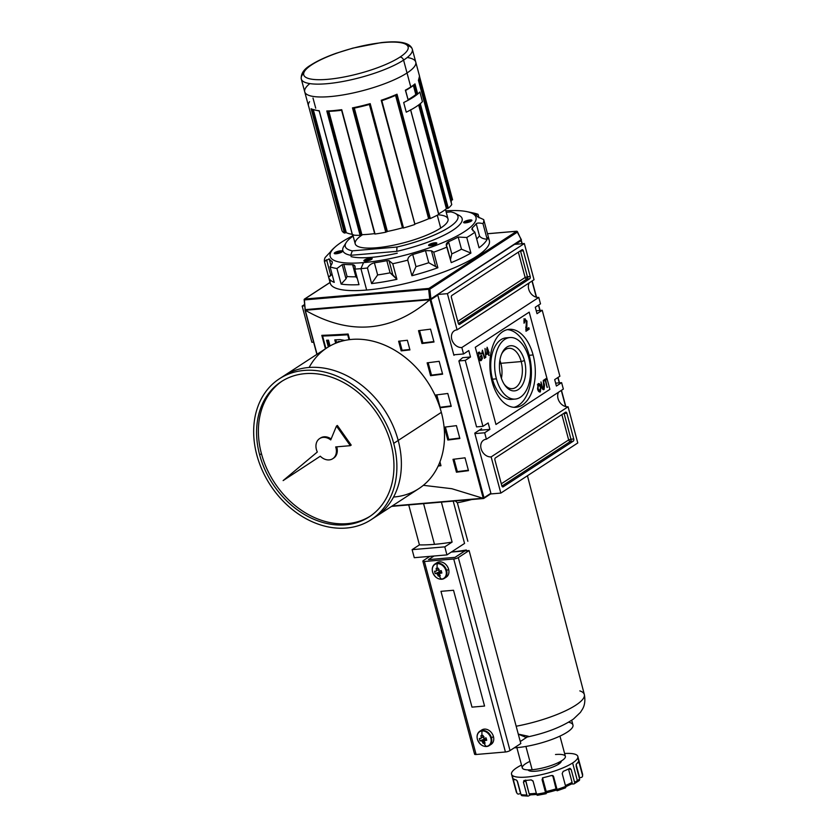 <?xml version="1.0" encoding="UTF-8"?>
<svg xmlns="http://www.w3.org/2000/svg" width="838" height="838" viewBox="0 0 838 838"><rect width="100%" height="100%" fill="white"/><g stroke="black" fill="none" stroke-linecap="round" stroke-linejoin="round"><path stroke-width="1.26" d="M499.49 363.828L500.852 363.315A20.248 11.68 85.1 0 1 501.417 378.357A20.248 11.68 85.1 0 0 500.852 363.315L521.226 361.566A20.248 11.68 85.1 0 1 518.376 384.893A20.248 11.68 85.1 0 1 504.193 384.223A20.248 11.68 85.1 0 0 512.343 388.654A20.248 11.68 85.1 0 0 521.226 361.566A20.248 11.68 85.1 0 0 508.896 348.304A20.248 11.68 85.1 0 0 501.606 354.055A20.248 11.68 -94.9 0 1 521.226 361.566L524.462 360.581A22.657 13.073 85.1 0 0 502.025 353.112A22.657 13.073 85.1 0 0 500.715 376.042A22.657 13.073 85.1 0 0 504.759 385.082A22.657 13.073 85.1 0 0 520.974 387.062A22.657 13.073 85.1 0 0 524.462 360.581A22.657 13.073 -94.9 0 1 518.282 389.555A22.657 13.073 -94.9 0 1 500.715 376.042A22.657 13.073 -94.9 0 1 506.896 347.068A22.657 13.073 -94.9 0 1 524.462 360.581M500.852 363.315A20.248 11.68 85.1 0 0 499.877 360.309A20.248 11.68 -94.9 0 1 500.852 363.315M528.768 357.774A30.88 17.818 85.1 0 0 509.954 337.536A30.88 17.818 85.1 0 0 496.41 378.849A30.88 17.818 85.1 0 0 515.223 399.077A30.88 17.818 85.1 0 0 528.768 357.774A30.88 17.818 -94.9 0 1 520.346 397.264A30.88 17.818 -94.9 0 1 496.41 378.849A30.88 17.818 -94.9 0 1 504.832 339.359A30.88 17.818 -94.9 0 1 528.768 357.774M515.223 399.077L511.306 399.412A30.88 17.818 -94.9 0 1 492.493 379.185A30.88 17.818 -94.9 0 1 506.047 337.871L509.954 337.536M529.176 355.291A39.124 22.563 85.1 0 0 507.315 329.648A39.124 22.563 -94.9 0 1 529.176 355.291A39.124 22.563 -94.9 0 1 513.956 407.31A39.124 22.563 85.1 0 0 529.176 355.291L533.083 354.956A39.124 22.563 -94.9 0 1 515.925 407.289A39.124 22.563 -94.9 0 1 492.095 381.657A39.124 22.563 -94.9 0 1 509.253 329.334A39.124 22.563 -94.9 0 1 533.083 354.956A39.124 22.563 -94.9 0 1 522.409 404.984A39.124 22.563 -94.9 0 1 492.095 381.657A39.124 22.563 85.1 0 1 502.758 331.639A39.124 22.563 85.1 0 1 533.083 354.956M542.93 388.539L543.768 388.476L542.196 386.507L540.971 381.939L541.746 386.863C542.176 389 542.951 389.869 544.082 389.471L543.15 389.607L544.019 388.256L543.244 389.544L544.082 389.471C542.951 389.869 542.176 389 541.746 386.863L540.971 381.939L542.196 386.507L543.768 388.476L543.275 380.431L544.511 385.061L543.548 389.68M524.399 320.189L525.237 320.116L526.327 321.467L526.002 331.24L529.228 329.135L525.897 330.832L528.39 329.208L528.108 328.161L528.39 329.208L529.228 329.135L528.841 327.689L525.73 329.303L526.463 329.24L526.851 326.537L526.013 326.6L525.782 327.826L526.337 324.578L526.013 326.6L526.851 326.537L526.966 321.038L526.201 321.101L526.966 321.038L524.63 318.901L526.966 321.038L526.463 329.24L528.841 327.689L529.228 329.135L526.002 331.24L526.327 321.467L524.965 320.21L524.598 322.829L523.918 323.101L525.133 318.723M485.034 348.482L485.789 357.428L485.034 348.482M479.158 353.217L480.782 354.212L481.138 353.678L479.022 352.274L478.33 357.617C478.938 360.005 479.923 360.969 481.263 360.497L480.268 360.665L481.588 358.339L480.425 360.57L481.263 360.497C479.923 360.969 478.938 360.005 478.33 357.617L479.022 352.274L481.138 353.678L480.782 354.212L479.263 353.207L478.488 355.574L478.77 357.271L480.981 359.596L481.829 358.046L481.421 356.527L480.384 357.198L480.132 356.276L481.63 355.291L482.426 358.266L480.687 360.707M480.132 359.67L479.158 359.67L480.981 359.596L478.77 357.271L478.488 355.574L479.263 353.207L478.152 353.5L479.263 353.207M479.022 352.274L479.546 352.075M482.416 350.179L484.406 358.329L482.73 352.065L482.175 353.814L481.923 352.861L482.416 350.179L482.175 353.814L482.73 352.065L484.406 358.329L484.867 358.036L482.416 350.179M488.722 353.217L488.784 355.48L488.261 353.521L486.7 354.537L487.119 347.236L489.183 352.924L488.722 353.217L488.91 351.887L488.449 352.19L487.119 347.236L486.7 354.537L488.261 353.521L488.784 355.48L488.722 353.217L487.884 353.29L488.722 353.217M540.353 391.901L540.95 386.685L540.416 386.727L540.95 386.685C540.384 384.349 539.452 383.343 538.143 383.647L537.577 388.989C538.153 391.252 539.085 392.215 540.353 391.901L539.515 391.975L540.28 390.833L539.515 391.975L540.353 391.901C539.085 392.215 538.153 391.252 537.577 388.989L538.143 383.647C539.452 383.343 540.384 384.349 540.95 386.685L539.892 392.069M545.653 379.97L547.099 387.386L545.192 380.274L544.04 381.028L543.789 380.096L546.554 378.294L546.805 379.226L545.653 379.97L546.805 379.226L546.554 378.294L543.789 380.096L544.04 381.028L545.192 380.274L547.099 387.386L545.653 379.97L544.815 380.043L545.653 379.97M484.668 432.775L486.396 439.206L563.346 389.083L486.396 439.206L484.668 432.775L474.895 433.613L484.668 432.775L489.884 429.381L484.668 432.775M489.884 429.381L488.166 422.949L482.95 426.343L476.56 426.888L482.95 426.343L465.279 360.403L482.95 426.343L488.166 422.949L489.884 429.381L479.106 430.303L489.884 429.381M470.495 356.998L465.279 360.403L458.889 360.948L476.56 426.888L458.889 360.948L462.67 357.669L458.889 360.948L465.279 360.403L470.495 356.998L462.67 357.669L470.495 356.998L468.767 350.567L470.495 356.998M468.767 350.567L463.561 353.971L453.777 354.799L463.561 353.971L461.832 347.529L463.561 353.971L468.767 350.567M538.782 297.417L461.832 347.529A9.438 7.364 56.9 0 1 452.394 341.076A9.438 7.364 56.9 0 1 454.311 330.78A9.438 7.364 56.9 0 1 457.087 329.837L534.036 279.724L457.087 329.837L447.398 293.656L457.087 329.837A9.438 7.364 56.9 0 0 451.787 339.348A9.438 7.364 56.9 0 0 461.832 347.529L538.782 297.417L540.5 303.848L535.283 307.242L540.5 303.848L538.782 297.417A9.438 7.364 56.9 0 1 530.234 292.588A9.438 7.364 56.9 0 1 529.27 282.825A9.438 7.364 -123.1 0 0 530.234 292.588A9.438 7.364 -123.1 0 0 538.782 297.417M535.283 307.242L537.011 313.674L542.228 310.28L559.889 376.22L554.683 379.614L559.889 376.22L542.228 310.28L536.236 310.793L542.228 310.28L537.011 313.674L535.283 307.242M556.401 386.046L554.683 379.614L556.401 386.046L561.617 382.652L563.346 389.083L561.617 382.652L555.625 383.165L561.617 382.652L556.401 386.046M491.141 456.899L500.831 493.09L490.607 493.959L500.831 493.09L577.78 442.967L500.831 493.09L491.141 456.899A9.438 7.364 56.9 0 1 481.703 450.435A9.438 7.364 56.9 0 1 483.62 440.149A9.438 7.364 56.9 0 1 486.396 439.206A9.438 7.364 56.9 0 0 481.085 448.707A9.438 7.364 56.9 0 0 491.141 456.899L568.08 406.776L577.78 442.967L568.08 406.776L491.141 456.899M573.747 438.976A1.718 0.985 -94.9 0 1 573.286 441.165L503.177 486.836A1.718 0.985 -94.9 0 1 502.884 486.941A1.718 0.985 -94.9 0 1 501.847 485.82L494.944 460.083A1.718 0.985 -94.9 0 1 495.415 457.894L565.524 412.223A1.718 0.985 -94.9 0 1 565.807 412.118A1.718 0.985 -94.9 0 1 566.855 413.239L573.747 438.976L566.855 413.239A1.718 0.985 85.1 0 0 565.524 412.223L495.415 457.894A1.718 0.985 85.1 0 0 494.944 460.083L501.847 485.82A1.718 0.985 85.1 0 0 503.177 486.836L573.286 441.165A1.718 0.985 85.1 0 0 573.747 438.976L570.961 439.217L573.747 438.976M558.579 392.184A9.438 7.364 -123.1 0 0 559.543 401.957A9.438 7.364 -123.1 0 0 568.08 406.776A9.438 7.364 56.9 0 1 559.543 401.957A9.438 7.364 56.9 0 1 558.579 392.184M524.337 243.533L534.036 279.724L524.337 243.533L514.563 244.371L524.337 243.533L447.398 293.656L437.625 294.494L447.398 293.656L524.337 243.533M451.42 297.647A1.718 0.985 -94.9 0 1 451.892 295.447L522.001 249.776A1.718 0.985 -94.9 0 1 522.284 249.682A1.718 0.985 -94.9 0 1 523.331 250.803L530.224 276.54A1.718 0.985 -94.9 0 1 529.763 278.729L459.643 324.4A1.718 0.985 -94.9 0 1 459.36 324.505A1.718 0.985 -94.9 0 1 458.313 323.374L451.42 297.647L458.313 323.374A1.718 0.985 85.1 0 0 459.643 324.4L529.763 278.729A1.718 0.985 85.1 0 0 530.224 276.54L523.331 250.803A1.718 0.985 85.1 0 0 522.001 249.776L451.892 295.447A1.718 0.985 85.1 0 0 451.42 297.647M313.653 342.344A9.438 7.364 -123.1 0 0 311.862 342.26A9.438 7.364 56.9 0 1 313.653 342.344M302.162 306.079L311.862 342.26L302.162 306.079L304.508 304.55L302.162 306.079L304.655 305.86L302.162 306.079M481.263 360.497L482.426 358.266L481.756 358.329L482.426 358.266L481.63 355.291L480.132 356.276L480.384 357.198L481.421 356.527L480.583 356.6L481.421 356.527L481.829 358.046L480.981 359.596M480.897 355.773L481.106 356.548L480.897 355.773M478.184 352.348L480.3 353.751L478.184 352.348M478.247 357.313L478.77 357.271L478.247 357.313M484.333 358.077L484.867 358.036L484.333 358.077M482.185 352.107L482.73 352.065L482.185 352.107M488.711 355.228L489.245 355.176L488.711 355.228M487.423 353.594L486.595 354.128L487.423 353.594M486.689 348.849L486.899 349.614L486.689 348.849M487.915 352.232L488.449 352.19L487.915 352.232M488.135 352.211L489.183 352.924L487.884 353.29L488.135 352.211M487.004 353.123L487.988 352.484L487.203 349.593L487.004 353.123L486.449 353.175L487.004 353.123L487.203 349.593L486.648 349.635L487.988 352.484L487.004 353.123M524.965 320.21L523.698 320.881L524.965 320.21L524.598 322.829L523.918 323.101L524.63 318.901M523.792 318.974L526.128 321.111L523.792 318.974M538.206 383.615L539.253 384.621L538.206 383.615M538.247 384.59L537.378 384.799L538.394 384.579L538.048 388.706L540.101 390.979L540.489 386.978L538.394 384.579L537.556 384.652L538.247 384.59M539.263 391.042L540.101 390.979L538.048 388.706L538.394 384.579L540.489 386.978L540.101 390.979M537.514 388.748L538.048 388.706L537.514 388.748M547.025 387.135L547.56 387.093L547.025 387.135M544.354 380.347L545.192 380.274L544.354 380.347M545.831 378.776L546.805 379.226L544.815 380.043L545.831 378.776M490.89 493.278A0.691 0.534 56.9 0 1 490.502 493.97A0.691 0.534 -123.1 0 0 490.89 493.278L474.769 433.131L490.89 493.278L483.997 497.762L430.91 299.616L437.792 295.133L453.913 355.281L437.792 295.133A0.691 0.534 -123.1 0 0 437.415 294.63A0.691 0.534 56.9 0 1 437.792 295.133L430.91 299.616L430.313 299.323L483.662 498.442L490.89 493.278M454.783 354.715L453.913 355.281L454.783 354.715M481.599 428.679L474.769 433.131L481.599 428.679M305.011 310.05L305.577 309.704L305.011 310.05L317.057 354.254L305.262 310.269L429.999 299.606L483.662 498.442L392.142 506.005L482.929 498.243L451.818 488.711L423.347 485.317L451.818 488.711L483.243 498.327L430.313 299.323L429.737 299.763C391.44 332.257 350.033 335.797 305.535 310.385C350.033 335.797 391.44 332.257 429.737 299.763L305.011 310.05L316.994 354.296M325.427 348.797L321.813 335.347A514.721 124.192 -15 0 0 348.126 334.016L349.624 339.62L348.126 334.016A514.721 124.192 -15 0 1 321.813 335.347L325.427 348.797M439.94 461.853L440.966 465.719A514.721 124.192 165 0 1 438.159 466.033A514.721 124.192 165 0 0 440.966 465.719L439.94 461.853M401.203 350.871L398.616 341.223A514.721 124.192 -15 0 0 407.352 340.27L409.939 349.917A514.721 124.192 165 0 1 401.203 350.871L398.616 341.223A514.721 124.192 -15 0 0 407.352 340.27L409.939 349.917A514.721 124.192 165 0 1 401.203 350.871L402.104 350.284A513.013 123.783 -15 0 0 409.813 349.446A513.013 123.783 -15 0 1 402.104 350.284L401.203 350.871M456.438 472.203L452.991 459.329A514.721 124.192 -15 0 0 465.027 457.81L468.484 470.673A514.721 124.192 165 0 1 456.438 472.203L452.991 459.329A514.721 124.192 -15 0 0 465.027 457.81L468.484 470.673A514.721 124.192 165 0 1 456.438 472.203L457.339 471.605A513.013 123.783 -15 0 0 468.358 470.223A513.013 123.783 -15 0 1 457.339 471.605L456.438 472.203M447.817 440.034L444.37 427.16A514.721 124.192 -15 0 0 456.417 425.641L459.863 438.504A514.721 124.192 165 0 1 447.817 440.034L444.37 427.16A514.721 124.192 -15 0 0 456.417 425.641L459.863 438.504A514.721 124.192 165 0 1 447.817 440.034L448.728 439.447A513.013 123.783 -15 0 0 459.737 438.054A513.013 123.783 -15 0 1 448.728 439.447L447.817 440.034M421.964 343.528L418.518 330.664A514.721 124.192 -15 0 0 430.554 329.145L434 342.009A514.721 124.192 165 0 1 421.964 343.528L418.518 330.664A514.721 124.192 -15 0 0 430.554 329.145L434 342.009A514.721 124.192 165 0 1 421.964 343.528L422.865 342.941A513.013 123.783 -15 0 0 433.885 341.558A513.013 123.783 -15 0 1 422.865 342.941L421.964 343.528M430.585 375.696L427.139 362.833A514.721 124.192 -15 0 0 439.175 361.314L442.621 374.177A514.721 124.192 165 0 1 430.585 375.696L427.139 362.833A514.721 124.192 -15 0 0 439.175 361.314L442.621 374.177A514.721 124.192 165 0 1 430.585 375.696L431.486 375.11A513.013 123.783 -15 0 0 442.495 373.717A513.013 123.783 -15 0 1 431.486 375.11L430.585 375.696M436.975 399.558L435.75 395.002A514.721 124.192 -15 0 0 447.796 393.472L451.242 406.346A514.721 124.192 165 0 1 439.992 407.771A514.721 124.192 165 0 0 451.242 406.346L447.796 393.472A514.721 124.192 -15 0 1 435.75 395.002L436.975 399.558M483.662 498.442L391.629 506.341L483.662 498.442M436.776 394.876L440.107 407.278A513.013 123.783 -15 0 0 451.116 405.885A513.013 123.783 -15 0 1 440.107 407.278L436.776 394.876M428.166 362.707L431.486 375.11L428.166 362.707M419.545 330.539L422.865 342.941L419.545 330.539M445.397 427.034L448.728 439.447L445.397 427.034M454.018 459.203L457.339 471.605L454.018 459.203M399.642 341.108L402.104 350.284L399.642 341.108M438.4 465.519A513.013 123.783 -15 0 0 440.84 465.247A513.013 123.783 -15 0 1 438.4 465.519M348.179 334.226A513.013 123.783 165 0 1 323.499 335.462L322.588 336.048A514.721 124.192 -15 0 0 347.707 334.781L349.027 339.694L347.707 334.781A514.721 124.192 165 0 1 322.588 336.048L325.919 348.482L322.588 336.048L323.499 335.462A513.013 123.783 165 0 0 348.179 334.226M348.231 334.446L347.707 334.781L348.231 334.446M334.781 339.882A514.721 124.192 -15 0 0 340.039 339.6L344.858 340.417L340.039 339.6A514.721 124.192 -15 0 1 334.781 339.882L335.671 343.234L334.781 339.882M338.72 342.093A514.721 124.192 165 0 1 337.368 342.166L338.269 341.579A513.013 123.783 -15 0 0 340.773 341.443A513.013 123.783 -15 0 1 338.269 341.579L337.368 342.166A514.721 124.192 165 0 0 338.72 342.093M328.339 346.932L326.548 340.249A514.721 124.192 -15 0 0 328.475 340.165L330.025 345.947L328.475 340.165A514.721 124.192 -15 0 1 326.548 340.249L328.339 346.932M335.818 339.83L336.635 342.847L335.818 339.83M327.606 340.207L329.261 346.377L327.606 340.207M518.031 242.632L516.061 244.246L518.031 242.632M521.163 239.919L522.064 243.732L521.163 239.919L521.215 240.558L515.485 244.287L521.215 240.558M521.058 239.741L430.9 298.873L429.852 289.162L304.173 299.91L305.21 309.62L429.726 299.229L428.658 289.299L429.852 289.162L430.9 298.873L521.288 239.993L517.36 231.571M305.451 309.861L429.726 299.229L428.941 288.419A0.859 0.67 56.9 0 1 429.852 289.162A0.859 0.67 -123.1 0 0 428.941 288.419L304.655 299.051L304.372 299.931L304.655 299.051A0.859 0.67 -123.1 0 0 304.173 299.91A0.859 0.67 56.9 0 1 304.655 299.051L330.057 282.5L304.655 299.051L428.941 288.419L428.658 289.299L304.372 299.931L305.21 309.62M419.859 91.981A57.476 13.869 165 0 1 417.701 94.024A57.476 13.869 -15 0 0 419.859 91.981A57.476 13.869 165 0 1 403.686 102.519L406.262 112.166A57.476 13.869 -15 0 0 410.672 109.935A57.476 13.869 165 0 1 406.262 112.166A57.476 13.869 -15 0 0 422.446 101.628L419.859 91.981A57.476 13.869 165 0 1 403.686 102.519L406.262 112.166L403.686 102.519A57.476 13.869 -15 0 0 408.085 100.288A57.476 13.869 165 0 1 403.686 102.519L406.262 112.166A57.476 13.869 -15 0 0 422.446 101.628A57.476 13.869 165 0 1 420.288 103.671A57.476 13.869 -15 0 0 422.446 101.628L419.859 91.981M418.476 80.385L451.734 204.587A57.476 13.869 165 0 1 448.299 208.212L447.136 208.494L448.299 208.212A57.476 13.869 -15 0 0 451.734 204.587L418.424 80.259A57.476 13.869 -15 0 0 419.283 75.483M311.589 109.118L344.408 233.027L345.109 232.922L344.408 233.027A57.476 13.869 165 0 1 342.019 230.796L308.709 106.468L342.019 230.796A57.476 13.869 -15 0 0 344.408 233.027L311.097 108.71L311.851 109.108M352.505 234.923L352.536 235.049A57.476 13.869 -15 0 0 360.11 235.3L360.864 235.08L360.11 235.3A57.476 13.869 165 0 1 352.536 235.049L353.364 234.839M369.799 104.174L402.973 227.978L369.788 104.153L370.207 103.65A57.476 13.869 -15 0 1 352.473 107.882L385.784 232.21L386.381 231.937L385.784 232.21A57.476 13.869 165 0 1 375.047 234.022L375.047 234.022A57.476 13.869 -15 0 0 385.784 232.21L352.473 107.882L353.186 108.123L352.473 107.893L353.186 108.123A56.963 13.743 165 0 0 369.788 104.153L370.207 103.65L403.528 227.967L402.973 227.988L403.528 227.967A57.476 13.869 -15 0 0 414.538 224.584A57.476 13.869 165 0 1 403.528 227.967L370.207 103.65L353.144 108.144M410.568 109.768L438.683 214.476A57.476 13.869 165 0 1 430.334 218.529L429.601 218.666L430.334 218.529A57.476 13.869 -15 0 0 438.683 214.476L410.672 109.935L438.808 214.35M309.568 101.681A57.476 13.869 -15 0 0 308.709 106.468L342.019 230.785M319.226 110.731A57.476 13.869 -15 0 1 311.097 108.71L311.097 108.71A57.476 13.869 -15 0 0 319.226 110.731L352.536 235.049L319.288 111.035M446.445 208.704L447.136 208.494L419.262 104.499L447.136 208.494L446.413 208.725A55.758 13.45 165 0 1 438.672 213.837A55.758 13.45 -15 0 0 446.413 208.725L418.644 104.97M414.58 84.565L414.988 83.894L417.701 94.024L416.538 94.296L414.412 84.711L416.968 94.265L417.701 94.024L414.684 84.491M405.582 90.357L408.211 100.162L405.582 90.42A56.963 13.743 165 0 0 414.454 84.607L414.988 83.894A57.476 13.869 -15 0 1 410.777 86.974A57.476 13.869 -15 0 0 414.988 83.894M415.847 94.516L416.538 94.296L415.816 94.537L413.396 85.518L415.816 94.537A55.758 13.45 -15 0 1 408.075 99.638A55.758 13.45 -15 0 0 415.816 94.537L413.427 85.486M408.211 100.162L405.456 90.462M345.109 232.922L346.272 232.65L345.57 232.744L312.564 109.569L345.109 232.922L311.987 109.328L345.109 232.922M352.243 234.273A55.758 13.45 165 0 1 346.272 232.65A55.758 13.45 -15 0 0 352.243 234.273M360.864 235.08L361.89 234.682L361.147 234.902L328.025 111.286L360.864 235.08L327.7 111.297L360.864 235.08M374.649 233.603A55.758 13.45 165 0 1 361.89 234.682A55.758 13.45 -15 0 0 374.649 233.603M353.353 108.458L386.381 231.937L353.207 108.133L386.381 231.937L387.407 231.55L354.348 108.186L353.353 108.458L354.348 108.186M353.51 107.955L353.94 108.165A55.758 13.45 165 0 0 369.401 104.478L402.45 227.842A55.758 13.45 165 0 1 387.376 231.456A55.758 13.45 -15 0 0 402.45 227.842L402.994 227.842L402.45 227.842L369.809 103.975M381.678 100.508A56.963 13.743 165 0 0 396.458 94.83L397.023 94.202A57.476 13.869 -15 0 1 381.227 100.267L414.883 224.375M381.479 100.487L381.814 100.665A55.758 13.45 165 0 0 395.578 95.385L428.627 218.749A55.758 13.45 165 0 1 414.873 224.029A55.758 13.45 -15 0 0 428.627 218.749L429.36 218.613L428.627 218.749L395.578 95.385L396.133 94.757M429.36 218.613L396.426 94.872L429.36 218.613M418.78 79.987L451.169 200.869A55.758 13.45 165 0 1 451.2 202.513A55.758 13.45 -15 0 0 451.033 200.471L451.033 200.471M451.116 200.366L452.593 199.8L451.556 200.198L419.147 79.254L451.116 200.366L418.832 79.893M445.481 209.458L448.016 218.948A48.038 11.596 165 0 1 440.715 228.041A48.038 11.596 165 0 1 389.942 245.901A48.038 11.596 165 0 1 355.207 243.816L352.871 235.08M450.928 211.899L446.245 212.307L450.928 211.899A58.335 14.078 165 0 1 449.095 227.318A58.335 14.078 165 0 1 396.992 247.032A58.335 14.078 -15 0 0 455.285 213.376A58.335 14.078 -15 0 0 450.928 211.899M455.285 213.376L459.308 215.534A61.771 14.906 165 0 1 462.136 218.613A61.771 14.906 165 0 1 396.741 251.358L350.682 255.307L352.306 250.855L396.992 247.032L352.306 250.855L350.682 255.307A61.771 14.906 165 0 1 342.815 250.583A61.771 14.906 165 0 1 343.727 246.498L346.136 242.622A58.335 14.078 -15 0 0 352.306 250.855A58.335 14.078 165 0 1 353.144 236.096A58.335 14.078 -15 0 0 346.136 242.622M456.93 214.549A61.771 14.906 165 0 1 396.741 251.358L396.992 247.032L396.741 251.358L350.682 255.307A61.771 14.906 -15 0 1 345.308 244.466M341.611 110.071L375.047 234.022L341.736 109.694L327.49 111.307M328.004 111.035L328.842 111.328L361.89 234.682L328.842 111.328A55.758 13.45 165 0 0 341.6 110.249A55.758 13.45 165 0 1 328.842 111.328L328.653 111.182M326.799 110.972L327.637 111.265L326.799 110.972A57.476 13.869 -15 0 0 341.736 109.694A57.476 13.869 -15 0 1 326.799 110.972L360.11 235.3L326.799 110.972L327.532 111.297M316.397 449.482A12.015 9.375 -123.1 0 0 317.33 452.007A12.015 9.375 56.9 0 1 316.397 449.482A12.015 9.375 56.9 0 1 319.55 438.63A12.015 9.375 56.9 0 1 330.738 439.919A12.015 9.375 -123.1 0 0 319.613 438.588A12.015 9.375 -123.1 0 0 316.397 449.482M320.074 438.305A12.015 9.375 -123.1 0 1 331.136 438.965A12.015 9.375 -123.1 0 0 320.514 438.002L319.613 438.588M330.738 439.919L336.467 426.06L337.368 425.474L351.206 445.093L337.368 425.474L336.467 426.06L350.315 445.68L351.206 445.093L350.315 445.68L336.467 426.06L330.738 439.919M283.129 480.593L320.305 456.207L283.129 480.593L317.33 452.007L283.129 480.593L320.294 456.207A12.015 9.375 -123.1 0 0 332.728 458.711A12.015 9.375 -123.1 0 0 335.682 446.926L350.315 445.68L335.682 446.926A12.015 9.375 56.9 0 1 332.518 458.847A12.015 9.375 56.9 0 1 320.294 456.207L283.129 480.593M332.728 458.711L333.629 458.124A12.015 9.375 -123.1 0 0 336.74 446.843A12.015 9.375 -123.1 0 1 333.168 458.407M393.703 443.375A84.072 65.615 -123.1 0 1 346.387 528.045A84.072 65.615 -123.1 0 1 256.847 455.086A84.072 65.615 56.9 0 1 279.389 378.786A84.072 65.615 56.9 0 1 393.703 443.375A84.072 65.615 56.9 0 1 371.161 519.675A84.072 65.615 56.9 0 1 256.847 455.086A84.072 65.615 56.9 0 1 304.163 370.427A84.072 65.615 56.9 0 1 393.703 443.375L398.197 440.453A84.072 65.615 -123.1 0 0 281.673 377.383M259.644 454.845A80.637 62.934 56.9 0 1 305.022 373.643A80.637 62.934 56.9 0 1 390.906 443.616A80.637 62.934 56.9 0 1 369.286 516.805A80.637 62.934 56.9 0 1 259.644 454.845A80.637 62.934 56.9 0 1 281.264 381.667A80.637 62.934 56.9 0 1 390.906 443.616A80.637 62.934 56.9 0 1 345.528 524.829A80.637 62.934 56.9 0 1 259.644 454.845L261.435 453.672A80.637 62.934 56.9 0 1 282.165 381.091A80.637 62.934 -123.1 0 0 261.435 453.672A80.637 62.934 -123.1 0 0 370.176 516.208A80.637 62.934 56.9 0 1 261.435 453.672M279.389 378.786L327.03 347.76A84.072 65.615 56.9 0 1 441.343 412.348A84.072 65.615 56.9 0 1 418.801 488.648L371.161 519.675M363.535 262.608A75.493 18.216 165 0 1 353.039 235.708A75.493 18.216 -15 0 0 335.242 246.906A75.493 18.216 -15 0 0 363.535 262.608A75.493 18.216 -15 0 0 453.117 237.992A75.493 18.216 -15 0 0 466.86 211.637A75.493 18.216 -15 0 0 445.847 210.841A75.493 18.216 165 0 1 463.445 232.283A75.493 18.216 165 0 1 363.535 262.608L360.927 268.663A82.354 19.871 165 0 1 354.809 269.082L358.989 284.669L354.809 269.082L355.019 266.369L352.599 264.661C354.893 264.944 355.626 266.421 354.809 269.082A82.354 19.871 165 0 0 360.927 268.663A82.354 19.871 -15 0 0 367.442 268.003A82.354 19.871 165 0 1 360.927 268.663L366.656 290.042A82.354 19.871 165 0 1 330.256 283.254L328.706 277.462A82.354 19.871 -15 0 0 334.247 282.375L330.078 266.788L334.247 282.375A82.354 19.871 165 0 1 328.622 277.106A82.354 19.871 -15 0 0 328.706 277.462M340.637 250.834A4.284 1.037 -15 0 1 341.883 251.997A4.284 1.037 -15 0 1 336.143 253.767A4.284 1.037 165 0 1 334.896 252.594A4.284 1.037 165 0 1 340.637 250.834A4.284 1.037 -15 0 0 335.849 252.091A4.284 1.037 -15 0 0 334.446 253.621A4.284 1.037 -15 0 0 336.143 253.767A4.284 1.037 -15 0 0 342.47 251.473A4.284 1.037 -15 0 0 340.637 250.834L340.448 251.714A3.603 0.869 -15 0 0 336.96 252.542A3.603 0.869 -15 0 0 335.074 253.778A3.603 0.869 -15 0 1 336.96 252.542A3.603 0.869 -15 0 1 340.448 251.714L340.689 252.615M370.27 258.219A4.284 1.037 -15 0 1 371.517 259.382A4.284 1.037 -15 0 1 365.777 261.152A4.284 1.037 165 0 1 364.53 259.979A4.284 1.037 165 0 1 370.27 258.219A4.284 1.037 -15 0 0 365.483 259.476A4.284 1.037 -15 0 0 364.08 261.006A4.284 1.037 -15 0 0 365.777 261.152A4.284 1.037 -15 0 0 372.103 258.858A4.284 1.037 -15 0 0 370.27 258.219L370.082 259.099A3.603 0.869 -15 0 0 366.594 259.927A3.603 0.869 -15 0 0 364.719 261.163A3.603 0.869 -15 0 1 366.594 259.927A3.603 0.869 -15 0 1 370.082 259.099L370.323 260M434.964 242.769A4.284 1.037 -15 0 1 436.21 243.931A4.284 1.037 -15 0 1 430.47 245.691A4.284 1.037 165 0 1 429.224 244.528A4.284 1.037 165 0 1 434.964 242.769A4.284 1.037 -15 0 0 430.177 244.026A4.284 1.037 -15 0 0 428.773 245.555A4.284 1.037 -15 0 0 430.47 245.691A4.284 1.037 -15 0 0 436.797 243.408A4.284 1.037 -15 0 0 434.964 242.769L434.775 243.649A3.603 0.869 -15 0 0 431.287 244.476A3.603 0.869 -15 0 0 429.412 245.712A3.603 0.869 -15 0 1 431.287 244.476A3.603 0.869 -15 0 1 434.775 243.649L435.016 244.539M470.024 219.933A4.284 1.037 -15 0 1 471.27 221.096A4.284 1.037 -15 0 1 465.53 222.856A4.284 1.037 165 0 1 464.283 221.693A4.284 1.037 165 0 1 470.024 219.933A4.284 1.037 -15 0 0 465.237 221.19A4.284 1.037 -15 0 0 463.833 222.719A4.284 1.037 -15 0 0 465.53 222.856A4.284 1.037 -15 0 0 471.857 220.572A4.284 1.037 -15 0 0 470.024 219.933L469.835 220.813A3.603 0.869 -15 0 0 466.347 221.641A3.603 0.869 -15 0 0 464.462 222.877A3.603 0.869 -15 0 1 466.347 221.641A3.603 0.869 -15 0 1 469.835 220.813L470.076 221.703M371.622 257.339A60.053 14.487 165 0 1 351.028 256.596A60.053 14.487 165 0 0 371.622 257.339A60.053 14.487 -15 0 0 397.243 253.212A60.053 14.487 165 0 1 371.622 257.339M392.833 274.822L390.089 272.832A77.211 18.625 -15 0 1 377.645 274.937A77.211 18.625 -15 0 0 390.089 272.832L386.831 260.691A77.211 18.625 -15 0 1 374.387 262.797L377.645 274.937L371.611 283.59A82.354 19.871 -15 0 0 396.919 279.316A82.354 19.871 165 0 1 371.611 283.59L367.442 268.003C368.919 265.29 371.234 263.561 374.387 262.797L377.645 274.937L371.611 283.59L367.442 268.003C368.919 265.29 371.234 263.561 374.387 262.797A77.211 18.625 -15 0 0 386.831 260.691L389.031 260.628L392.739 263.729L396.919 279.316L392.739 263.729A82.354 19.871 -15 0 0 407.75 260.147A82.354 19.871 165 0 1 392.739 263.729L389.031 260.628L392.833 274.822L396.919 279.316L390.089 272.832L386.831 260.691L389.031 260.628M425.495 250.593L428.742 262.734A77.211 18.625 -15 0 1 415.973 266.652L411.919 275.733L407.75 260.147C407.834 257.622 409.499 255.737 412.715 254.511A77.211 18.625 -15 0 0 425.495 250.593L431.434 250.803L433.717 252.175L437.886 267.762L433.717 252.175A82.354 19.871 -15 0 0 447.073 247.042A82.354 19.871 165 0 1 433.717 252.175L431.434 250.803L435.666 266.589L437.886 267.762L428.742 262.734L425.495 250.593A77.211 18.625 -15 0 1 412.715 254.511L415.973 266.652L411.919 275.733A82.354 19.871 -15 0 0 437.886 267.762A82.354 19.871 165 0 1 411.919 275.733L407.75 260.147C407.834 257.622 409.499 255.737 412.715 254.511L415.973 266.652A77.211 18.625 -15 0 0 428.742 262.734L435.666 266.589M451.787 253.893A77.211 18.625 -15 0 0 461.466 249.19A77.211 18.625 -15 0 1 451.787 253.893L448.529 241.742C446.12 243.167 445.627 244.937 447.073 247.042L451.242 262.629A82.354 19.871 -15 0 0 470.925 253.086A82.354 19.871 165 0 1 451.242 262.629L446.392 245.649L448.529 241.742A77.211 18.625 -15 0 0 458.208 237.049L466.745 237.5A82.354 19.871 -15 0 0 474.874 232.21A82.354 19.871 165 0 1 466.745 237.5L470.925 253.086L466.745 237.5L458.208 237.049A77.211 18.625 -15 0 1 448.529 241.742L451.787 253.893L450.467 259.728M471.846 229.235L474.874 232.21L479.053 247.797A82.354 19.871 -15 0 0 487.161 239.239A82.354 19.871 165 0 1 479.053 247.797L474.874 232.21L471.846 229.235L472.234 227.915A77.211 18.625 -15 0 0 476.225 223.704C477.314 222.835 479.577 222.814 482.981 223.652A82.354 19.871 -15 0 0 483.704 219.608A82.354 19.871 165 0 1 482.981 223.652L487.161 239.239L482.981 223.652C479.577 222.814 477.314 222.835 476.225 223.704A77.211 18.625 -15 0 1 472.234 227.915L473.041 230.921L472.234 227.915M466.86 211.637L473.659 213.062A82.354 19.871 165 0 1 478.079 214.329L474.706 214.13A77.211 18.625 -15 0 1 477.471 216.728L483.704 219.608L487.884 235.195A82.354 19.871 -15 0 0 487.8 234.829A82.354 19.871 -15 0 0 487.695 234.483A82.354 19.871 165 0 1 487.884 235.195L483.704 219.608L477.471 216.728A77.211 18.625 -15 0 0 474.706 214.13L474.455 213.931M487.8 234.829L489.35 240.621A82.354 19.871 165 0 1 450.226 269.48A82.354 19.871 165 0 1 366.656 290.042A82.354 19.871 -15 0 0 457.108 266.578A82.354 19.871 -15 0 0 486.595 237.133M474.706 214.13L478.079 214.329L479.011 217.807L478.079 214.329A82.354 19.871 -15 0 0 471.207 212.622M345.989 278.834L342.187 264.64L343.81 264.368L347.068 276.519L345.989 278.834L341.129 284.092L336.949 268.506L342.187 264.64L343.81 264.368L347.068 276.519L345.989 278.834L341.129 284.092A82.354 19.871 -15 0 0 358.989 284.669A82.354 19.871 165 0 1 341.129 284.092L336.949 268.506A82.354 19.871 165 0 1 330.078 266.788C332.078 264.096 332.707 262.304 331.953 261.425L332.267 261.865M330.801 275.555L328.622 277.106L324.442 261.519L326.579 259.78L330.801 275.555L331.984 273.932L328.622 277.106L324.442 261.519A82.354 19.871 165 0 1 325.175 257.476L330.444 251.85L325.175 257.476A82.354 19.871 165 0 0 324.442 261.519L329.187 258.827A77.211 18.625 -15 0 0 331.953 261.425L332.246 261.77M335.242 246.906L333.943 248.058A77.211 18.625 -15 0 0 330.444 251.85A77.211 18.625 -15 0 1 334.425 247.639M343.81 264.368A77.211 18.625 -15 0 0 352.599 264.661A77.211 18.625 -15 0 1 343.81 264.368M479.472 235.845C480.698 237.835 483.264 238.966 487.161 239.239C483.264 238.966 480.698 237.835 479.472 235.845L476.225 223.704L479.472 235.845A77.211 18.625 -15 0 1 476.686 238.977A77.211 18.625 -15 0 0 479.472 235.845M461.466 249.19L470.925 253.086L461.466 249.19L458.208 237.049L461.466 249.19M355.857 276.802L352.599 264.661L355.857 276.802A77.211 18.625 -15 0 1 347.068 276.519A77.211 18.625 -15 0 0 355.857 276.802L357.323 278.457M471.385 221.023A3.603 0.869 -15 0 0 469.835 220.813A3.603 0.869 165 0 1 471.385 221.023M436.326 243.858A3.603 0.869 -15 0 0 434.775 243.649A3.603 0.869 165 0 1 436.326 243.858M371.632 259.309A3.603 0.869 -15 0 0 370.082 259.099A3.603 0.869 165 0 1 371.632 259.309M341.998 251.924A3.603 0.869 -15 0 0 340.448 251.714A3.603 0.869 165 0 1 341.998 251.924M558.653 764.151A17.158 4.138 -15 0 0 561.282 761.009A17.158 4.138 165 0 1 558.653 764.151A17.158 4.138 165 0 1 540.74 770.489A17.158 4.138 165 0 1 528.149 769.892A17.158 4.138 -15 0 0 540.74 770.489A17.158 4.138 -15 0 0 558.653 764.151L558.255 762.643M569.589 768.425L569.589 768.425A34.316 8.275 165 0 1 563.199 771.369L562.204 773.558L565.65 786.421L562.204 773.558L563.199 771.369A34.316 8.275 -15 0 0 569.589 768.425L571.139 769.431L574.585 782.294A34.316 8.275 -15 0 0 577.361 780.649L572.616 762.957A34.316 8.275 165 0 0 564.603 753.488A34.316 8.275 165 0 1 577.832 756.463A34.316 8.275 165 0 1 572.616 762.957A34.316 8.275 165 0 1 526.714 777.056A34.316 8.275 165 0 1 516.763 767.734A34.316 8.275 165 0 1 521.519 765.042A34.316 8.275 165 0 0 516.763 767.734A34.316 8.275 165 0 0 511.547 774.228L516.281 791.92A34.316 8.275 -15 0 0 516.857 792.884L513.401 780.021L516.857 792.884A1.718 1.655 -43.7 0 0 517.245 793.576L516.281 791.92M572.616 762.957A34.316 8.275 165 0 1 536.351 775.716A34.316 8.275 165 0 1 511.547 774.228M513.265 778.712L513.401 780.021L514.92 779.56L513.401 780.021L513.338 778.743A34.316 8.275 -15 0 0 516.323 779.969A34.316 8.275 165 0 1 513.338 778.743L513.338 778.743M528.024 796.1L522.158 795.723A1.718 1.477 -80.2 0 1 521.027 794.602L517.58 781.739L516.323 779.969L517.58 781.739L521.027 794.602A34.316 8.275 -15 0 0 526.882 794.979L523.425 782.116L526.882 794.979A1.718 1.205 -90.7 0 0 528.432 795.995L530.496 794.906L528.432 795.995A1.718 1.205 -90.7 0 1 526.882 794.979A34.316 8.275 -15 0 1 521.027 794.602A1.718 1.477 99.8 0 0 522.881 795.639M525.615 780.408L523.425 782.116L524.242 780.471A34.316 8.275 -15 0 0 531.187 779.885A34.316 8.275 165 0 1 524.242 780.471L523.855 780.576M546.083 793.712L546.512 792.758L546.146 793.649L545.517 792.518A34.316 8.275 -15 0 1 536.582 794.152L532.999 780.932L531.187 779.885L533.125 781.288L536.582 794.152A34.316 8.275 -15 0 0 545.517 792.518L542.071 779.644L546.083 793.712L537.462 795.293A1.718 0.744 -98.1 0 1 536.582 794.152A1.718 0.744 81.9 0 0 537.65 795.21A1.718 0.744 -98.1 0 1 537.462 795.293M542.071 779.644L543.296 777.664A34.316 8.275 -15 0 0 551.53 775.475A34.316 8.275 165 0 1 543.296 777.664L542.071 779.644L542.458 778.701L545.905 791.564A30.88 7.448 -15 0 0 556.275 788.809L557.081 790.737L557.029 789.448A34.316 8.275 -15 0 0 565.65 786.421A1.718 0.723 -111.6 0 1 565.472 787.846L557.165 790.768M553.08 775.779L553.583 776.585L551.53 775.475L553.583 776.585L557.029 789.448L557.081 790.737L556.327 790.098L552.829 775.946L556.275 788.809A30.88 7.448 -15 0 1 545.905 791.564L546.533 792.696A29.173 7.039 -15 0 0 556.327 790.098M576.146 766.173L579.592 779.036L576.146 766.173L576.366 764.005A34.316 8.275 -15 0 0 578.471 761.428A34.316 8.275 165 0 1 576.366 764.005L576.146 766.173M578.566 761.354L579.079 762.559L578.534 761.354M577.832 756.463L582.578 774.155A34.316 8.275 -15 0 1 582.536 775.422A1.718 1.645 16.7 0 1 581.31 777.413L579.278 777.884L581.31 777.413A1.718 1.645 -163.3 0 0 582.536 775.422L579.079 762.559L577.445 762.936L579.079 762.559L582.536 775.422A34.316 8.275 -15 0 0 582.012 773.181L578.566 760.317M571.464 784.012L573.758 783.949A1.718 1.184 -118.8 0 0 574.156 783.834A1.718 1.184 -118.8 0 0 574.585 782.294A1.718 1.184 61.2 0 1 573.758 783.949L571.464 784.012M516.292 790.789A34.316 8.275 -15 0 0 516.857 792.884A1.718 1.655 -43.7 0 0 518.911 794.005L520.723 793.46L518.911 794.005A1.718 1.655 -43.7 0 1 517.245 793.576M574.156 783.834L579.163 780.576A1.718 1.467 -129 0 0 579.592 779.036A34.316 8.275 -15 0 1 577.361 780.649A34.316 8.275 -15 0 0 579.592 779.036A1.718 1.467 -129 0 1 578.513 780.848M552.64 775.517L553.583 776.585L557.029 789.448A34.316 8.275 -15 0 0 565.65 786.421A1.718 0.723 -111.6 0 1 565.273 787.867A1.718 0.723 -111.6 0 0 565.472 787.846M525.646 780.063L529.134 793.785A30.88 7.448 -15 0 0 536.33 793.251A30.88 7.448 -15 0 1 529.134 793.785A1.718 1.205 -90.7 0 0 530.695 794.801A1.718 1.205 -90.7 0 1 529.134 793.785L525.688 780.922L523.425 782.116L524.242 780.471M571.244 784.022A1.718 1.184 -118.8 0 0 572.071 782.367A30.88 7.448 -15 0 1 565.409 785.52A30.88 7.448 -15 0 0 572.071 782.367L568.625 769.504L572.071 782.367A1.718 1.184 61.2 0 1 571.642 783.918L565.723 786.746M569.997 768.31L571.139 769.431L568.426 769.012L571.139 769.431L574.585 782.294A34.316 8.275 -15 0 0 577.361 780.649M576.104 764.539L579.226 776.187A1.718 1.645 16.7 0 1 579.215 777.056L579.131 777.308A1.718 1.645 -163.3 0 0 579.226 776.187L576.104 764.539M520.115 791.9L517.098 780.66L520.115 791.9A30.88 7.448 -15 0 0 520.367 792.14A30.88 7.448 -15 0 1 520.115 791.9A1.718 1.655 -43.7 0 0 520.492 792.58M464.556 543.433L453.211 501.103L464.556 543.433L453.211 501.103L464.556 543.433L446.947 554.903L444.789 546.858L412.118 549.655L414.276 557.699L446.947 554.903L464.556 543.433M434.482 544.333A82.868 19.997 -15 0 1 419.429 544.889L412.118 549.655L419.429 544.889L408.724 504.916L419.429 544.889A82.868 19.997 -15 0 0 434.482 544.333A82.868 19.997 -15 0 0 452.111 542.092L441.396 502.119L452.111 542.092L444.789 546.858L446.947 554.903L414.276 557.699L412.118 549.655L444.789 546.858L452.111 542.092A82.868 19.997 -15 0 1 434.482 544.333L423.578 503.638M455.024 557.354L428.49 559.616L434.032 556.003L428.49 559.616L434.032 556.003L428.49 559.616L455.024 557.354L428.49 559.616L455.024 557.354L464.912 550.912L455.024 557.354L464.912 550.912L451.284 552.074L469.102 550.556L520.807 743.547L510.028 750.576A3.436 0.828 165 0 1 505.429 751.99L476.11 754.493A3.436 0.828 165 0 1 474.591 754.21L422.876 561.209A3.436 0.828 -15 0 0 424.395 561.491L453.725 558.988A3.436 0.828 -15 0 0 458.313 557.574L469.102 550.556L464.912 550.912L455.024 557.354M475.115 753.561A3.436 0.828 -15 0 0 476.11 754.493L424.395 561.491A3.436 0.828 165 0 1 423.4 560.559L429.842 556.359L423.4 560.559A3.436 0.828 -15 0 0 422.876 561.209M440.966 591.335L471.993 707.136L484.563 706.057L453.526 590.266L440.966 591.335L471.993 707.136L484.563 706.057L453.526 590.266L440.966 591.335L453.526 590.266L484.563 706.057L471.993 707.136L440.966 591.335L471.993 707.136L484.563 706.057L453.526 590.266L440.966 591.335M483.84 736.686L481.284 737.89A2.252 1.76 -123.1 0 0 480.949 738.488A2.252 1.76 56.9 0 1 481.284 737.89A13.67 7.888 -94.9 0 1 480.981 735.607A13.67 7.888 85.1 0 0 481.284 737.89L483.997 736.612M481.986 735.513A13.555 1.791 0.5 0 0 480.981 735.607L483.107 736.026L480.981 735.607A13.555 1.791 0.5 0 1 481.986 735.513A13.555 1.791 0.5 0 1 483.055 735.429A13.67 7.888 85.1 0 0 483.348 737.712A13.67 7.888 -94.9 0 1 483.055 735.429A13.555 1.791 0.5 0 0 481.986 735.513A13.722 7.919 85.1 0 1 482.06 730.946A8.254 6.442 -123.1 0 0 477.419 739.252A8.254 6.442 -123.1 0 0 486.208 746.407A8.254 6.442 56.9 0 1 477.419 739.252A8.254 6.442 -123.1 0 1 482.06 730.946A8.254 6.442 -123.1 0 1 490.848 738.1A8.254 6.442 56.9 0 1 486.208 746.407A8.254 6.442 -123.1 0 0 490.848 738.1A8.254 6.442 -123.1 0 0 482.06 730.946M484.06 743.285A13.555 7.647 146.3 0 0 485.118 743.149A13.67 7.888 -94.9 0 1 484.291 741.211A13.67 7.888 85.1 0 0 485.118 743.149A13.555 7.647 146.3 0 1 484.06 743.285A13.555 7.647 146.3 0 1 483.055 743.327L484.71 739.284L482.217 741.389A13.67 7.888 85.1 0 0 483.055 743.327A13.67 7.888 -94.9 0 1 482.217 741.389A2.252 1.76 56.9 0 1 481.588 740.876A2.252 1.76 -123.1 0 0 482.217 741.389L484.71 739.284A1.906 1.487 -123.1 0 0 485.673 739.65L485.673 739.65A1.906 1.487 -123.1 0 0 485.935 739.64A1.906 1.487 -123.1 0 1 485.673 739.65A1.906 1.487 56.9 0 1 484.71 739.284A1.906 1.487 -123.1 0 1 484.542 739.147L484.542 739.147A1.906 1.487 56.9 0 1 483.893 738.205A1.906 1.487 -123.1 0 0 484.71 739.284L485.673 739.65L484.825 739.724L483.055 743.327A13.555 7.647 146.3 0 0 484.06 743.285A13.722 7.919 85.1 0 0 486.208 746.407M480.017 740.855A13.67 3.3 -15 0 0 481.588 740.876L484.542 739.147L481.588 740.876A13.67 3.3 165 0 1 480.017 740.855A13.555 11.722 -79.7 0 1 479.378 738.477A13.67 3.3 -15 0 0 480.949 738.488A13.67 3.3 165 0 1 479.378 738.477A13.555 11.722 -79.7 0 0 480.017 740.855L484.165 739.179L480.017 740.855M490.073 744.877A8.579 6.694 -123.1 0 0 493.446 736.56L491.456 737.849A8.579 6.694 -123.1 0 1 484.469 746.312A8.579 6.694 -123.1 0 0 489.162 745.642L491.141 744.343A8.579 6.694 -123.1 0 0 493.446 736.56A8.579 6.694 -123.1 0 0 481.777 729.971L479.797 731.26A8.579 6.694 -123.1 0 0 477.283 735.282A8.579 6.694 56.9 0 1 484.029 730.495A8.579 6.694 56.9 0 1 491.456 737.849L490.848 738.1M483.987 738.236A2.252 1.76 -123.1 0 0 483.348 737.712A2.252 1.76 56.9 0 1 483.987 738.236A13.67 3.3 -15 0 0 486.082 737.901A13.67 3.3 165 0 1 483.987 738.236M486.082 737.901A13.555 2.273 77.4 0 0 486.721 740.279A13.67 3.3 165 0 1 484.615 740.614A13.67 3.3 -15 0 0 486.721 740.279A13.555 2.273 77.4 0 1 486.082 737.901M484.291 741.211A2.252 1.76 -123.1 0 0 484.615 740.614A2.252 1.76 56.9 0 1 484.291 741.211M483.893 738.205L484.165 739.179L483.893 738.205A1.906 1.487 -123.1 0 1 483.861 738.11A1.906 1.487 -123.1 0 0 483.893 738.205M439.028 569.421L436.462 570.626A2.252 1.76 -123.1 0 0 436.127 571.223A2.252 1.76 56.9 0 1 436.462 570.626A13.67 7.888 -94.9 0 1 436.169 568.342A13.67 7.888 85.1 0 0 436.462 570.626L439.175 569.348M437.164 568.248A13.555 1.791 0.5 0 0 436.169 568.342L438.284 568.761L436.169 568.342A13.555 1.791 0.5 0 1 437.164 568.248A13.555 1.791 0.5 0 1 438.232 568.164A13.67 7.888 85.1 0 0 438.536 570.448A13.67 7.888 -94.9 0 1 438.232 568.164A13.555 1.791 0.5 0 0 437.164 568.248A13.722 7.919 85.1 0 1 437.237 563.681A8.254 6.442 -123.1 0 0 432.597 571.987A8.254 6.442 -123.1 0 0 441.385 579.142A8.254 6.442 56.9 0 1 432.597 571.987A8.254 6.442 -123.1 0 1 437.237 563.681A8.254 6.442 -123.1 0 1 446.026 570.835A8.254 6.442 56.9 0 1 441.385 579.142A8.254 6.442 -123.1 0 0 446.026 570.835A8.254 6.442 -123.1 0 0 437.237 563.681M439.248 576.01A13.555 7.647 146.3 0 0 440.296 575.884A13.67 7.888 -94.9 0 1 439.468 573.946A13.67 7.888 85.1 0 0 440.296 575.884A13.555 7.647 146.3 0 1 439.248 576.01A13.555 7.647 146.3 0 1 438.232 576.062L439.887 572.019L437.405 574.124A13.67 7.888 85.1 0 0 438.232 576.062A13.67 7.888 -94.9 0 1 437.405 574.124A2.252 1.76 56.9 0 1 436.766 573.611A2.252 1.76 -123.1 0 0 437.405 574.124L439.887 572.019A1.906 1.487 -123.1 0 0 440.861 572.385L440.861 572.385A1.906 1.487 -123.1 0 0 441.113 572.375A1.906 1.487 -123.1 0 1 440.861 572.385A1.906 1.487 56.9 0 1 439.887 572.019A1.906 1.487 -123.1 0 1 439.72 571.883L439.72 571.883A1.906 1.487 56.9 0 1 439.081 570.94A1.906 1.487 -123.1 0 0 439.887 572.019L440.861 572.385L440.002 572.459L438.232 576.062A13.555 7.647 146.3 0 0 439.248 576.01A13.722 7.919 85.1 0 0 441.385 579.142M435.205 573.59A13.67 3.3 -15 0 0 436.766 573.611L439.72 571.883L436.766 573.611A13.67 3.3 165 0 1 435.205 573.59A13.555 11.722 -79.7 0 1 434.566 571.212A13.67 3.3 -15 0 0 436.127 571.223A13.67 3.3 165 0 1 434.566 571.212A13.555 11.722 -79.7 0 0 435.205 573.59L439.342 571.914L435.205 573.59M445.261 577.612A8.579 6.694 -123.1 0 0 448.623 569.295L446.644 570.584A8.579 6.694 -123.1 0 1 439.646 579.048A8.579 6.694 -123.1 0 0 444.339 578.377L446.329 577.078A8.579 6.694 -123.1 0 0 448.623 569.295A8.579 6.694 -123.1 0 0 436.965 562.707L434.974 563.995A8.579 6.694 -123.1 0 0 432.46 568.017A8.579 6.694 56.9 0 1 439.217 563.23A8.579 6.694 56.9 0 1 446.644 570.584L446.026 570.835M439.164 570.971A2.252 1.76 -123.1 0 0 438.536 570.448A2.252 1.76 56.9 0 1 439.164 570.971A13.67 3.3 -15 0 0 441.259 570.636A13.67 3.3 165 0 1 439.164 570.971M441.259 570.636A13.555 2.273 77.4 0 0 441.898 573.014A13.67 3.3 165 0 1 439.803 573.349A13.67 3.3 -15 0 0 441.898 573.014A13.555 2.273 77.4 0 1 441.259 570.636M439.468 573.946A2.252 1.76 -123.1 0 0 439.803 573.349A2.252 1.76 56.9 0 1 439.468 573.946M439.081 570.94L439.342 571.914L439.081 570.94A1.906 1.487 -123.1 0 1 439.049 570.846A1.906 1.487 -123.1 0 0 439.081 570.94M571.694 720.282L572.962 725.017A37.741 9.103 165 0 1 555.028 738.236A37.741 9.103 165 0 1 516.732 747.664A37.741 9.103 165 0 1 514.228 747.842A37.741 9.103 -15 0 0 516.732 747.664A37.741 9.103 -15 0 0 561.366 735.429A37.741 9.103 -15 0 0 568.593 722.22M527.123 737.073L520.272 741.536L527.123 737.073M451.829 551.917A57.979 13.984 -15 0 1 451.473 551.949A57.979 13.984 -15 0 0 451.829 551.917A57.979 13.984 -15 0 0 466.316 549.99L466.536 550.765L466.316 549.99L464.912 550.912L466.316 549.99A57.979 13.984 -15 0 1 451.829 551.917L451.787 551.75M471.71 499.521A58.335 14.078 165 0 1 457.349 502.79L467.855 541.285L457.349 502.79L455.275 500.925L457.349 502.79A58.335 14.078 165 0 0 471.71 499.521M528.359 736.267L518.282 734.119L525.782 737.325C545.454 733.281 561.334 727.195 573.422 719.077L580.399 712.415L582.546 709.053C582.839 708.382 586.076 703.721 584.337 694.534A56.617 13.659 165 0 1 516.177 726.232A56.617 13.659 -15 0 0 571.443 707.785A56.617 13.659 -15 0 0 579.844 690.889M516.857 747.653L522.284 767.901A22.301 5.384 -15 0 0 532.14 769.734A22.301 5.384 -15 0 0 554.777 764.172A22.301 5.384 -15 0 0 565.378 756.358L559.952 736.11M319.131 110.689L352.442 235.007L353.437 234.745M508.017 337.892A30.88 17.818 85.1 0 0 492.493 379.185L496.41 378.849M495.96 424.478L475.282 347.278L529.207 312.145L549.896 389.345L495.96 424.478M544.082 389.471L544.511 385.061L543.275 380.431L543.768 388.476M520.534 251.044L527.437 276.77L530.224 276.54L525.143 277.483L518.355 252.154L525.143 277.483L457.778 321.363L525.143 277.483A1.718 1.341 56.9 0 0 526.966 278.97L458.396 323.636L526.966 278.97A1.718 0.985 85.1 0 0 527.437 276.77L525.143 277.483A1.718 1.341 56.9 0 0 526.966 278.97A1.718 0.985 85.1 0 0 527.437 276.77L520.534 251.044A1.718 0.985 85.1 0 0 520.461 250.782A1.718 0.985 85.1 0 1 520.534 251.044L523.331 250.803L520.534 251.044M529.763 278.729L526.966 278.97L529.763 278.729M459.067 324.453L459.643 324.4L459.067 324.453M566.855 413.239L564.068 413.48L570.961 439.217A1.718 0.985 85.1 0 1 570.489 441.406L501.92 486.071L570.489 441.406A1.718 0.985 85.1 0 0 570.961 439.217L568.667 439.919L501.302 483.798L568.667 439.919A1.718 1.341 -123.1 0 0 570.489 441.406L573.286 441.165L570.489 441.406A1.718 1.341 -123.1 0 1 568.667 439.919L561.879 414.601L568.667 439.919L570.961 439.217L564.068 413.48A1.718 0.985 85.1 0 0 563.984 413.228A1.718 0.985 85.1 0 1 564.068 413.48L566.855 413.239M502.591 486.888L503.177 486.836L502.591 486.888M492.493 379.185A30.88 17.818 85.1 0 0 513.244 399.056M543.977 385.103L544.511 385.061L543.977 385.103M541.662 386.559L542.196 386.507L541.662 386.559M521.152 240.6L521.99 243.732L521.152 240.6M531.994 281.055L536.31 297.186L531.994 281.055M538.457 305.179L539.871 310.479L538.457 305.179M557.846 377.55L559.271 382.851L557.846 377.55M561.292 390.414L565.619 406.556L561.292 390.414M532.046 281.013L536.393 297.207L532.046 281.013M538.509 305.137L539.944 310.479L538.509 305.137M557.909 377.519L559.334 382.851L557.909 377.519M561.355 390.382L565.692 406.577L561.355 390.382M517.182 231.414L428.941 288.419L516.679 231.257A0.859 0.67 56.9 0 1 517.591 232L429.852 289.162L517.591 232L521.288 239.993M516.679 231.257L487.496 233.76L516.679 231.257A0.859 0.67 -123.1 0 1 517.591 232M399.925 57.131A54.051 13.041 -15 0 0 384.254 42.455A54.051 13.041 -15 0 0 311.946 64.662A54.051 13.041 -15 0 0 327.616 79.338A54.051 13.041 -15 0 0 399.925 57.131A54.051 13.041 165 0 1 327.616 79.338A54.051 13.041 165 0 1 311.946 64.662A54.051 13.041 165 0 1 384.254 42.455A54.051 13.041 165 0 1 399.925 57.131A3.436 2.682 56.9 0 1 403.581 60.116A57.476 13.869 -15 0 0 407.268 45.399M369.652 104.101L369.401 104.478A55.758 13.45 165 0 1 353.95 108.175L386.999 231.529L386.486 231.717L353.364 108.102M395.683 95.165L395.578 95.385A55.758 13.45 165 0 1 381.814 100.665L414.873 224.029L381.625 100.56M437.279 215.219L440.715 228.041A48.038 11.596 -15 0 0 438.106 214.79M303.733 73.147A57.476 13.869 165 0 0 333.178 83.025A57.476 13.869 165 0 0 403.581 60.116A57.476 13.869 165 0 1 342.836 81.496A57.476 13.869 165 0 1 301.282 78.992C300.769 73.639 303.995 68.978 310.94 64.997C317.319 60.891 325.762 56.974 336.248 53.244L352.85 48.122L381.091 42.623C399.852 40.517 410.264 42.717 412.317 49.243A57.476 13.869 165 0 1 403.581 60.116L407.027 72.979A57.476 13.869 -15 0 0 407.216 57.497M315.716 108.186L313.003 98.056M309.819 83.601A57.476 13.869 165 0 0 333.367 96.276A57.476 13.869 165 0 0 407.027 72.979L410.777 86.974A57.476 13.869 -15 0 1 405.372 90.158L405.372 90.158A57.476 13.869 -15 0 0 410.777 86.974M420.288 103.671L448.299 208.212L420.288 103.671M397.023 94.202L430.334 218.529L397.023 94.212A57.476 13.869 -15 0 1 381.227 100.267M408.839 88.566A55.758 13.45 165 0 1 405.613 90.473A55.758 13.45 165 0 0 408.839 88.566M419.639 104.205L447.565 208.453L419.639 104.205M362.519 234.724A48.038 11.596 -15 0 0 376.451 247.776A48.038 11.596 -15 0 0 440.715 228.041M419.461 78.384L452.07 200.073L419.461 78.384M313.37 109.862L346.272 232.65L313.37 109.862M373.371 518.156A84.072 65.615 56.9 0 0 398.197 440.453L441.343 412.348A84.072 65.615 -123.1 0 0 379.09 342.983A84.072 65.615 -123.1 0 0 309.138 367.463M393.546 497.049A84.072 65.615 -123.1 0 0 441.343 412.348M329.187 258.827L330.979 265.499L329.187 258.827A77.211 18.625 -15 0 0 331.953 261.425L332.277 262.608L331.953 261.425M330.392 280.112A82.354 19.871 -15 0 0 366.656 290.042M342.187 264.64L336.949 268.506A82.354 19.871 165 0 1 330.078 266.788L331.911 263.771M512.678 776.847L512.793 777.413M578.398 759.762L578.031 758.799M553.583 776.585L552.588 775.443M542.479 777.79L546.533 792.696M578.985 776.774A30.88 7.448 -15 0 0 579.226 776.187A30.88 7.448 -15 0 1 578.985 776.774M453.725 558.988L424.395 561.491L476.11 754.493L505.429 751.99L453.725 558.988L505.429 751.99A3.436 0.828 -15 0 0 510.028 750.576L458.313 557.574A3.436 0.828 165 0 1 453.725 558.988M469.102 550.556L458.313 557.574L510.028 750.576L520.807 743.547L469.102 550.556M493.446 736.56A8.579 6.694 -123.1 0 0 487.905 729.804A8.579 6.694 -123.1 0 0 480.865 730.726M448.623 569.295A8.579 6.694 -123.1 0 0 443.093 562.539A8.579 6.694 -123.1 0 0 436.043 563.461M516.397 746.428L516.732 747.664M525.908 746.449L532.14 769.734A22.301 5.384 -15 0 0 561.984 760.569A22.301 5.384 -15 0 0 555.51 754.514M529.899 761.375A22.301 5.384 -15 0 0 532.14 769.734M418.424 80.259A57.476 13.869 -15 0 0 419.513 76.101L418.434 80.532M419.629 76.792L452.593 199.8L419.629 76.792M301.282 78.992L308.478 105.85A57.476 13.869 -15 0 0 308.709 106.468M352.473 107.882A57.476 13.869 -15 0 0 370.207 103.65M369.788 104.153A56.963 13.743 165 0 1 353.186 108.123M374.754 233.991L341.558 110.092A56.963 13.743 165 0 1 327.637 111.265M489.162 745.642A8.579 6.694 -123.1 0 0 491.456 737.849A8.579 6.694 -123.1 0 0 479.797 731.26C477.388 733.02 476.571 735.67 477.367 739.2C480.059 745.516 483.987 747.664 489.162 745.642M444.339 578.377A8.579 6.694 -123.1 0 0 446.644 570.584A8.579 6.694 -123.1 0 0 434.974 563.995C432.565 565.755 431.759 568.405 432.544 571.935C435.236 578.251 439.164 580.399 444.339 578.377M305.022 310.112L316.879 354.369M391.576 506.382L483.631 498.505L490.701 493.907M521.215 240.045L522.189 243.722M532.172 280.94L536.54 297.239M538.635 305.063L540.081 310.458M558.024 377.435L559.47 382.84M561.47 390.299L565.839 406.608M521.425 239.804L516.826 231.215L487.486 233.718M305.074 309.788L304.393 299.135L330.036 282.437M412.317 49.243L419.513 76.101M352.442 235.007L319.194 110.951M418.466 80.354L451.745 204.545M414.674 84.502L405.561 90.441M396.552 94.82L381.699 100.518M319.309 111.035L311.443 109.066M308.73 106.531L308.478 105.85M582.578 774.155L582.525 776.302M536.676 794.455L530.286 794.906M556.401 790.129L546.47 792.769M584.337 694.534L527.448 475.754"/></g></svg>
